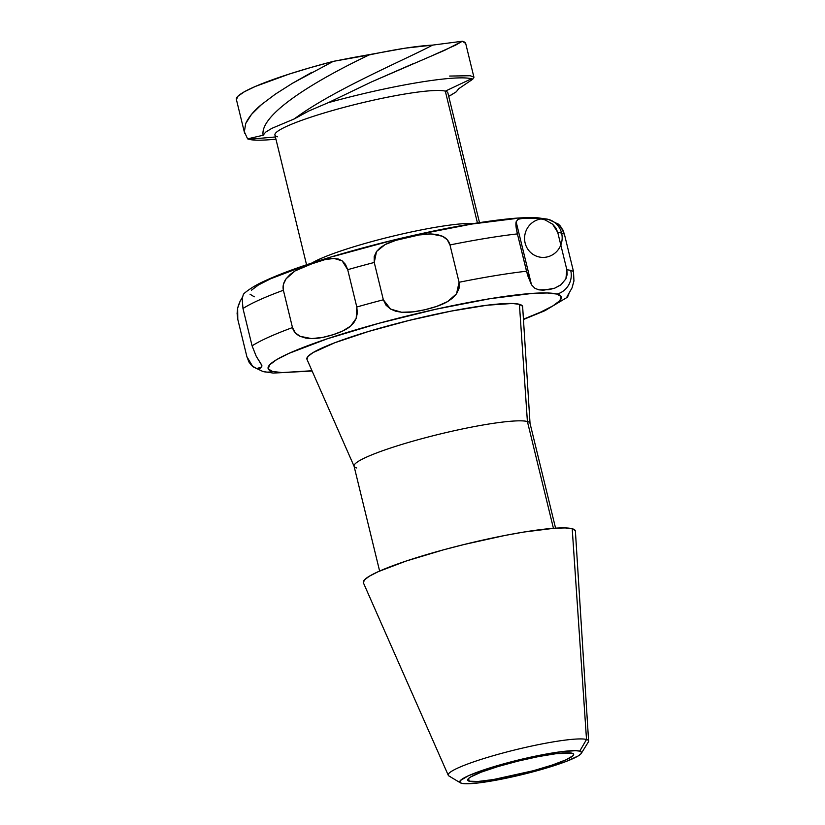 <?xml version="1.0" encoding="UTF-8"?>
<svg xmlns="http://www.w3.org/2000/svg" width="825" height="825" viewBox="0 0 825 825"><rect width="100%" height="100%" fill="white"/><g stroke="black" fill="none" stroke-linecap="round" stroke-linejoin="round"><path stroke-width="1.24" d="M469.208 781.203A54.563 6.559 -13.7 0 1 467.641 780.141A54.563 6.559 -13.7 0 1 513.377 762.279A54.563 6.559 -13.7 0 1 572.086 753.225L556.246 753.668L538.498 756.577L518.028 761.104L497.96 766.569L481.346 772.118L470.714 776.933L468.188 778.821L467.682 780.264L469.208 781.203L478.057 781.461L493.391 779.542L533.548 770.663L552.245 765.043L566.146 759.763L573.107 755.607L573.612 754.163L572.086 753.225A54.563 6.559 -13.7 0 1 573.653 754.298A54.563 6.559 -13.7 0 1 527.918 772.148A54.563 6.559 -13.7 0 1 469.208 781.203L468.538 778.47L469.208 781.203M555.576 528.155L530.011 423.297A90.554 10.88 166.3 0 0 527.402 421.523L553.431 528.309L527.402 421.523A90.554 10.88 -13.7 0 1 530.042 423.524L522.648 306.756A111.024 13.334 166.3 0 0 519.41 304.312L527.402 421.523L519.41 304.312L512.273 303.487L487.183 305.209L451.069 311.128L409.417 320.347L368.579 331.454L334.764 342.757L313.129 352.543L307.993 356.39L306.962 359.318L354.142 466.403A90.554 10.88 -13.7 0 1 429.041 436.786A90.554 10.88 -13.7 0 1 527.402 421.523A90.554 10.88 166.3 0 0 429.969 436.549A90.554 10.88 166.3 0 0 354.059 466.187L379.624 571.044M581.316 753.359L588.318 742.036A72.239 8.683 166.3 0 0 586.513 739.478L579.748 751.142A62.69 7.528 -13.7 0 1 581.316 753.359A62.69 7.528 -13.7 0 1 525.319 773.819A62.69 7.528 -13.7 0 1 461.546 783.286L459.793 782.203L460.371 780.553L468.373 775.778L484.337 769.704L517.636 760.196L541.159 754.999L561.557 751.658L575.716 750.678L579.748 751.142L581.501 752.225L580.924 753.885L578.016 756.051L565.806 761.578L546.707 767.962L523.648 774.232L500.136 779.439L479.738 782.781L465.568 783.75L461.546 783.286A62.69 7.528 -13.7 0 1 460.402 782.842A62.69 7.528 -13.7 0 1 508.654 762.496A62.69 7.528 -13.7 0 1 579.748 751.142L586.513 739.478A72.239 8.683 -13.7 0 1 588.617 741.077L575.396 531.145A109.127 13.107 166.3 0 0 572.21 528.732L586.513 739.478L572.21 528.732L565.197 527.928L554.503 528.227L523.834 532.053L505.034 535.435L464.104 544.5L443.53 549.821L406.127 561.052L378.345 571.622L369.456 576.149L364.413 579.923L363.392 582.811L448.274 775.283A72.239 8.683 -13.7 0 1 508.035 751.658A72.239 8.683 -13.7 0 1 586.513 739.478A72.239 8.683 166.3 0 0 504.58 752.565A72.239 8.683 166.3 0 0 448.975 776.005L460.402 782.842M555.761 227.834L557.741 232.392L566.837 269.723L567.146 274.529L565.909 278.85L560.876 284.893L554.792 288.142L548.883 289.688L538.88 289.843L534.909 288.307L531.496 284.8L516.141 221.801L518.059 219.254L521.4 218.202L537.704 218.171L545.026 219.862L552.585 224.183L555.761 227.834M568.92 293.545L567.59 297.031L566.981 297.34L567.115 296.495L572.045 287.873L573.983 280.696M473.736 223.534A88.997 10.694 -13.7 0 0 391.287 236.538A88.997 10.694 -13.7 0 0 312.097 262.938A88.997 10.694 -13.7 0 1 388.585 237.208A88.997 10.694 -13.7 0 1 471.508 223.441M479.5 222.616L447.872 92.885A88.997 10.694 166.3 0 0 445.314 91.152L477.438 222.936L445.314 91.152L471.467 78.767L445.314 91.152A88.997 10.694 166.3 0 0 349.542 105.909A88.997 10.694 166.3 0 0 274.931 135.042L306.56 264.773M448.718 96.37L456.266 91.823L458.69 88.739L472.777 79.2A118.027 14.18 166.3 0 0 471.467 78.767A118.027 14.18 -13.7 0 1 472.777 79.2L473.777 76.972L470.137 75.735L449.625 76.055M473.942 77.302L465.723 43.56A118.027 14.18 166.3 0 0 462.32 41.25L444.861 50.212L371.683 81.84L328.226 102.692L308.746 111.024L294.298 118.903L271.807 128.37L265.578 132.196L263.144 135.238L247.613 138.858A118.027 14.18 166.3 0 0 248.923 139.291L275.395 136.971L248.923 139.291A118.027 14.18 166.3 0 0 275.932 139.157A118.027 14.18 -13.7 0 1 248.923 139.291A118.027 14.18 -13.7 0 1 247.613 138.858L244.355 131.825L245.685 123.564C248.707 117.037 254.017 110.663 261.618 104.466L275.478 94.06L292.545 83.232L333.218 61.38A118.027 14.18 166.3 0 0 236.383 99.464L244.612 133.207M567.115 296.495L572.045 287.873L573.942 280.995L573.488 271.497A170.27 20.46 166.3 0 0 570.714 270.456A19.346 18.758 105 0 1 557.019 294.082A150.913 18.129 -13.7 0 1 523.432 319.203L540.581 312.149L552.863 305.9L559.845 300.671L561.248 296.68L557.019 294.082A19.346 18.758 -75 0 0 570.714 270.456A170.27 20.46 -13.7 0 1 573.488 271.497L564.393 234.176L560.608 226.318L558.401 224.163L548.367 219.398L538.065 217.821C529.898 217.315 519.719 217.687 507.519 218.955C475.674 222.327 437.085 229.515 391.751 240.487C364.681 247.108 339.622 254.11 316.552 261.494C296.093 268.053 279.376 274.282 266.403 280.18C257.111 284.233 249.604 288.729 243.87 293.669M272.456 371.467A19.346 18.758 105 0 1 262.69 371.436A19.346 18.758 -75 0 0 272.456 371.467L268.238 368.858L269.641 364.867L276.612 359.648L288.905 353.389L327.329 338.776L379.057 323.245L436.229 309.158L490.122 298.671L532.538 293.38L547.326 292.968L557.019 294.082A150.913 18.129 -13.7 0 0 379.057 323.245A150.913 18.129 -13.7 0 0 272.456 371.467L282.15 372.58L311.994 370.745M568.91 293.566L568.642 294.721M260.123 368.363L256.74 368.569L252.883 366.733L246.892 356.72L237.796 319.399L237.652 308.137L238.848 304.002M552.585 224.183L557.741 232.392A170.27 20.46 -13.7 0 1 561.619 233.135A19.346 18.758 -75 0 0 548.594 219.46A19.346 18.758 105 0 1 561.619 233.135A170.27 20.46 -13.7 0 1 564.393 234.176A170.27 20.46 166.3 0 0 561.619 233.135A170.27 20.46 166.3 0 0 557.741 232.392L566.837 269.723A170.27 20.46 -13.7 0 1 570.714 270.456A170.27 20.46 166.3 0 0 566.837 269.723L565.909 278.85M522.514 306.219L519.41 304.312A111.024 13.334 166.3 0 0 398.815 323.018A111.024 13.334 166.3 0 0 306.972 359.339M412.789 63.876L371.683 81.84L328.226 102.692A118.027 14.18 -13.7 0 1 471.467 78.767A118.027 14.18 166.3 0 0 328.226 102.692L308.746 111.024L294.298 118.903C332.423 90.255 405.498 59.555 432.599 45.107L405.116 48.18L352.048 57.729L333.218 61.38L310.252 67.671L289.028 74.126L255.379 86.429L244.386 91.74L237.982 96.195L236.414 99.578M561.485 284.408L554.792 288.142L543.51 290.204L538.88 289.843L534.909 288.307L531.496 284.8L526.525 271.219L517.419 233.898A170.27 20.46 166.3 0 0 449.976 244.943L459.071 282.274A170.27 20.46 -13.7 0 1 526.525 271.219A170.27 20.46 166.3 0 0 459.071 282.274L456.545 293.782L452.461 298.196L447.542 301.62L436.528 306.457L424.916 309.736L413.273 311.85L401.6 312.252L395.887 311.283L390.534 309.055L383.347 299.784L374.241 262.463A170.27 20.46 166.3 0 0 347.707 269.682L356.802 307.003A170.27 20.46 -13.7 0 1 383.347 299.784A170.27 20.46 166.3 0 0 356.802 307.003L356.204 318.388L353.812 322.73L350.594 326.123L342.571 331.062L333.156 334.692L322.823 337.384L311.582 338.601L305.755 338.085L300.135 336.322C296.02 334.29 293.463 331.372 292.483 327.577L283.387 290.245A170.27 20.46 166.3 0 0 242.983 308.519L252.089 345.85A170.27 20.46 -13.7 0 1 292.483 327.577A170.27 20.46 166.3 0 0 252.089 345.85L256.193 356.194L261.711 365.021L261.69 367.094M465.682 43.436L462.32 41.25L432.599 45.107L462.32 41.25L455.689 45.097L430.403 56.461M548.594 219.46A19.346 18.758 -75 0 0 524.752 241.055A19.346 18.758 -75 0 0 553.338 254.306A19.346 18.758 -75 0 0 553.864 221.915M239.951 301.465L242.364 297.351M244.282 293.525L243.396 294.298L242.168 298.66L242.983 308.519A170.27 20.46 -13.7 0 1 283.387 290.245C282.511 286.43 283.418 282.614 286.11 278.788L290.235 274.385L295.061 270.93L305.353 265.897L325.102 259.576L334.073 258.452L338.291 259.019L342.169 260.855L347.707 269.682A170.27 20.46 -13.7 0 1 374.241 262.463L376.509 251.522L380.366 247.583L385.079 244.582L395.804 240.353L419.059 234.97L431.021 233.949L436.941 234.496L442.52 236.249C446.531 238.25 449.017 241.148 449.976 244.943A170.27 20.46 -13.7 0 1 517.419 233.898C515.996 228.112 515.573 224.091 516.141 221.801L518.059 219.254L525.886 217.79L537.704 218.171L545.222 219.935M277.489 136.785A88.997 10.694 -13.7 0 1 340.364 108.343A88.997 10.694 -13.7 0 1 445.314 91.152M514.336 218.728L471.921 224.029L418.028 234.517M389.307 241.23L333.795 256.327M309.127 264.124L270.703 278.747L258.421 285.007L251.439 290.225M250.037 294.216L254.265 296.814M243.396 294.298L242.168 298.66L242.983 308.519L252.089 345.85L256.193 356.194L261.865 365.506L261.742 366.991L256.74 368.569L251.677 365.671L248.944 362.02L246.892 356.72L237.796 319.399L237.095 313.438L237.652 308.137L240.24 300.908M292.483 327.577L283.387 290.245L283.48 284.233L286.11 278.788L295.061 270.93L315.542 262.247C323.627 259.627 329.804 258.359 334.073 258.452L342.169 260.855L345.5 264.402L347.707 269.682L356.802 307.003L357.338 312.995L356.204 318.388L350.594 326.123C347.077 329.196 341.272 332.052 333.156 334.692C324.792 337.322 317.604 338.621 311.582 338.601L300.135 336.322L295.319 332.826L292.483 327.577M573.488 271.497L564.393 234.176L562.784 229.711L558.205 224.018M516.141 221.801L531.496 284.8L527.639 275.416L517.419 233.898L515.996 226.411L516.141 221.801M383.347 299.784L374.241 262.463L374.189 256.606L376.509 251.522L385.079 244.582C390.204 241.931 397.619 239.508 407.313 237.301C417.007 235.022 424.906 233.908 431.021 233.949L442.52 236.249L447.212 239.714L449.976 244.943L459.071 282.274L459.061 288.296L456.545 293.782L447.542 301.62C442.19 304.745 434.651 307.447 424.916 309.736C415.253 311.933 407.488 312.768 401.6 312.252L390.534 309.055L386.028 305.188L383.347 299.784M450.058 95.69L456.266 91.823L458.69 88.739L472.777 79.2L473.777 76.972M333.218 61.38L369.084 54.966C395.928 49.222 417.099 45.942 432.599 45.107C405.498 59.555 332.423 90.255 294.298 118.903L271.807 128.37L265.578 132.196L263.144 135.238C259.38 114.438 315.191 80.602 369.084 54.966C315.191 80.602 259.38 114.438 263.144 135.238L247.613 138.858L244.355 131.825L245.685 123.564L251.501 114.397L261.618 104.466L275.478 94.06L292.545 83.232L312.025 72.229M575.262 530.619L572.21 528.732A109.127 13.107 166.3 0 0 453.668 547.13A109.127 13.107 166.3 0 0 363.402 582.821M450.295 776.521A72.239 8.683 -13.7 0 1 448.274 775.283M356.668 467.961A90.554 10.88 -13.7 0 1 354.142 466.403M252.883 366.733L262.917 371.498L273.219 373.075L312.118 371.023M523.452 319.502L544.882 310.716L567.414 297.227"/></g></svg>
